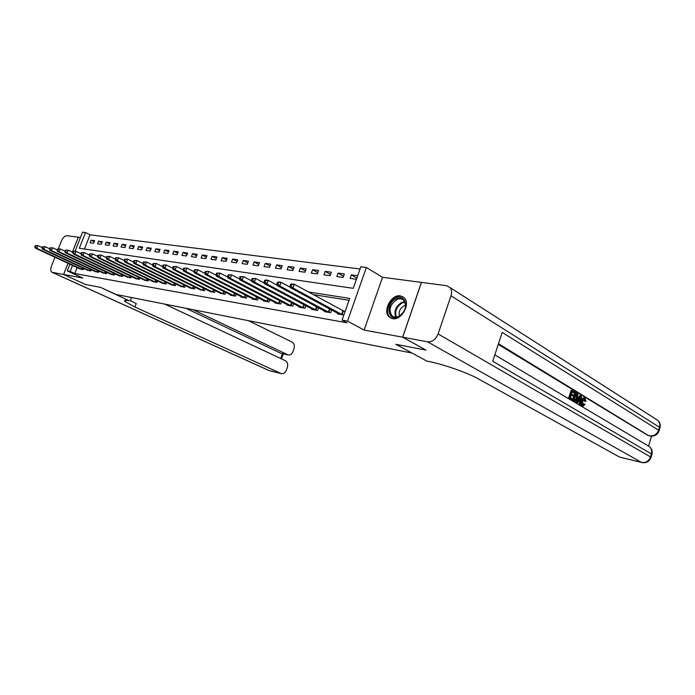 <?xml version="1.0" encoding="UTF-8"?>
<svg xmlns="http://www.w3.org/2000/svg" width="695" height="695" viewBox="0 0 695 695"><rect width="100%" height="100%" fill="white"/><g stroke="black" fill="none" stroke-linecap="round" stroke-linejoin="round"><path stroke-width="1.04" d="M400.45 295.862C391.172 293.924 382.041 311.69 389.495 317.207L392.597 318.631C401.632 320.803 411.066 303.376 403.995 297.564L400.45 295.862M75.051 251.19L82.54 232.199L85.494 232.573L79.308 248.271L353.251 288.329L360.835 266.802L366.361 267.488L347.517 321.125L342.044 320.143L349.698 298.416L308.337 291.943M421.465 282.413L382.537 277.262L366.361 267.488M80.464 237.49L78.326 237.204L72.402 252.207M360.062 268.991L90.029 234.823L85.494 232.573M619.931 457.145L641.537 462.41L427.512 341.801L402.692 337.205L426.009 350.115L395.863 344.303L425.957 350.106L402.631 337.197L421.413 282.379M68.014 263.318L63.61 274.49L82.809 278.043L67.276 270.902L69.917 264.204M85.555 284.481L63.61 274.49L85.52 284.472L100.575 287.374L85.555 284.481M90.029 234.823L84.443 249.018M90.029 242.781L93.625 243.276L94.659 240.644L91.054 240.166L90.029 242.781M97.561 243.815L101.227 244.319L102.269 241.66L98.594 241.174L97.561 243.815M105.24 244.866L108.985 245.378L110.027 242.694L106.283 242.199L105.24 244.866M113.076 245.943L116.899 246.464L117.95 243.754L114.128 243.241L113.076 245.943M121.078 247.038L124.97 247.568L126.03 244.831L122.129 244.31L121.078 247.038M129.235 248.15L133.214 248.697L134.283 245.934L130.304 245.396L129.235 248.15M137.567 249.296L141.624 249.853L142.701 247.055L138.635 246.508L137.567 249.296M146.072 250.461L150.216 251.025L151.302 248.202L147.149 247.646L146.072 250.461M154.759 251.651L158.99 252.233L160.085 249.375L155.845 248.81L154.759 251.651M163.629 252.867L167.955 253.458L169.059 250.565L164.724 249.992L163.629 252.867M172.69 254.109L177.112 254.709L178.224 251.79L173.802 251.199L172.69 254.109M181.96 255.378L186.477 255.995L187.589 253.041L183.072 252.433L181.96 255.378M191.429 256.672L196.042 257.306L197.172 254.318L192.55 253.701L191.429 256.672M201.107 258.001L205.833 258.644L206.962 255.621L202.236 254.995L201.107 258.001M211.011 259.357L215.841 260.017L216.979 256.959L212.14 256.316L211.011 259.357M221.132 260.738L226.075 261.416L227.23 258.323L222.278 257.663L221.132 260.738M231.496 262.163L236.552 262.849L237.716 259.721L232.651 259.053L231.496 262.163M242.103 263.613L247.281 264.326L248.445 261.155L243.267 260.469L242.103 263.613M252.963 265.099L258.262 265.829L259.435 262.623L254.127 261.911L252.963 265.099M264.074 266.619L269.512 267.366L270.694 264.126L265.255 263.396L264.074 266.619M275.463 268.183L281.032 268.948L282.222 265.664L276.653 264.917L275.463 268.183M287.131 269.782L292.838 270.564L294.037 267.236L288.329 266.472L287.131 269.782M299.093 271.415L304.94 272.223L306.156 268.852L300.301 268.07L299.093 271.415M311.351 273.1L317.354 273.917L318.571 270.511L312.576 269.703L311.351 273.1M323.931 274.82L330.082 275.663L331.315 272.205L325.156 271.389L323.931 274.82M336.832 276.584L343.139 277.453L344.381 273.952L338.065 273.109L336.832 276.584M357.69 275.724L351.314 274.873L350.072 278.4L356.439 279.277M77.154 267.575L74.799 273.552L346.987 322.801L342.044 320.143M349.038 300.292L313.228 294.619M79.803 268.809L83.27 269.686L83.748 268.452M87.266 270.103L90.802 270.989L91.288 269.73M94.876 271.415L98.481 272.327L98.985 271.033M102.643 272.753L106.318 273.691L106.83 272.362M110.566 274.125L114.31 275.081L114.84 273.717M118.654 275.524L122.476 276.497L123.024 275.098M126.907 276.949L130.816 277.948L131.372 276.506M135.334 278.408L139.321 279.425L139.895 277.939M143.943 279.894L148.018 280.936L148.6 279.407M152.735 281.414L156.905 282.483L157.504 280.91M161.726 282.961L165.983 284.055L166.591 282.439M170.909 284.55L175.253 285.671L175.887 284.003M180.3 286.166L184.74 287.322L185.391 285.602M189.9 287.826L194.444 289.007L195.113 287.235M199.717 289.52L204.365 290.727L205.051 288.903M209.76 291.248L214.52 292.491L215.224 290.606M220.037 293.029L224.911 294.298L225.632 292.343M230.558 294.836L230.41 295.253L235.544 296.148L236.291 294.133M241.33 296.695L241.174 297.13L246.438 298.042L247.203 295.957M252.363 298.598L252.207 299.041L257.593 299.979L258.384 297.816M263.666 300.544L263.501 301.005L269.026 301.969L269.834 299.727M275.255 302.542L275.081 303.02L280.737 304.002L281.579 301.682M287.122 304.584L286.948 305.079L292.751 306.095L293.611 303.68M299.302 306.686L299.111 307.199L305.062 308.233L305.956 305.731M311.786 308.832L311.595 309.371L317.702 310.43L318.623 307.833M324.6 311.039L324.4 311.595L330.664 312.68L331.619 309.987M337.744 313.297L337.544 313.879L343.869 314.974M345.128 311.386L343.486 311.108M619.306 456.928L478.064 378.723C467.613 372.798 443.427 364.336 428.789 361.469L426.791 361.061L395.863 344.303L412.022 353.06L116.03 294.454L100.575 287.374L129.201 300.77C125.091 299.971 123.71 300.24 125.074 301.587L134.934 307.034L281.284 373.606C283.508 374.014 285.219 372.833 286.41 370.053L287.304 367.551C288.19 364.371 287.574 362.112 285.471 360.766L164.672 304.089M382.537 277.262L364.128 330.073L402.631 337.197M364.128 330.073L347.517 321.125M74.799 273.552L70.186 271.424L67.276 270.902M72.549 265.429L70.186 271.424M94.233 241.73L91.054 240.166M356.839 278.122L351.314 274.873M343.556 276.297L338.065 273.109M330.507 274.464L325.156 271.389M317.797 272.683L312.576 269.703M305.4 270.954L300.301 268.07M293.307 269.26L288.329 266.472M281.51 267.618L276.653 264.917M269.999 266.011L265.255 263.396M258.766 264.447L254.127 261.911M247.794 262.927L243.267 260.469M237.082 261.433L232.651 259.053M226.613 259.982L222.278 257.663M216.38 258.566L212.14 256.316M206.38 257.185L202.236 254.995M196.598 255.83L192.55 253.701M187.042 254.509L183.072 252.433M177.685 253.215L173.802 251.199M168.529 251.955L164.724 249.992M159.572 250.713L155.845 248.81M150.798 249.505L147.149 247.646M142.214 248.323L138.635 246.508M133.805 247.168L130.304 245.396M125.569 246.039L122.129 244.31M117.498 244.927L114.128 243.241M109.584 243.841L106.283 242.199M101.835 242.772L98.594 241.174M35.184 245.63L34.75 246.725L35.332 246.812L35.766 245.717L35.184 245.63L37.817 245.57L36.722 248.297L82.297 269.512M35.332 246.812L36.722 248.297L35.271 248.08L80.672 269.234M35.766 245.717L37.817 245.57L42.143 247.594M34.75 246.725L35.271 248.08M42.482 246.742L42.039 247.846L42.63 247.933L43.073 246.829L42.482 246.742L45.14 246.673L44.037 249.436L89.811 270.824M42.63 247.933L44.037 249.436L42.56 249.21L88.143 270.529M43.073 246.829L45.14 246.673L49.571 248.758M42.039 247.846L42.56 249.21M49.927 247.863L49.484 248.984L50.083 249.079L50.526 247.959L49.927 247.863L52.612 247.802L51.5 250.591L97.474 272.153M50.083 249.079L51.5 250.591L49.997 250.356L95.771 271.858M50.526 247.959L52.612 247.802L57.164 249.948M49.484 248.984L49.997 250.356M57.529 249.018L57.077 250.148L57.694 250.243L58.145 249.114L57.529 249.018L60.248 248.958L59.127 251.772L105.284 273.509M57.694 250.243L59.127 251.772L57.589 251.538L103.555 273.213M58.145 249.114L60.248 248.958L64.913 251.164M57.077 250.148L57.589 251.538M65.295 250.2L64.844 251.338L65.469 251.434L65.921 250.296L65.295 250.2L68.04 250.131L66.911 252.98L113.268 274.899M65.469 251.434L66.911 252.98L65.339 252.737L111.495 274.594M65.921 250.296L68.04 250.131L72.827 252.407M64.844 251.338L65.339 252.737M396.332 298.572C407.114 293.047 409.277 312.333 398.252 316.859C387.41 322.124 385.56 303.063 396.332 298.572M398.652 316.442C405.533 311.56 407.209 306.139 403.699 300.188C401.84 298.581 399.564 298.355 396.88 299.519C389.947 304.566 388.349 310.022 392.093 315.904C393.9 317.346 396.081 317.528 398.652 316.442M405.68 305.453L403.943 305.939C399.912 308.476 398.417 311.838 399.469 316.025M403.691 297.295C401.502 296.009 399 295.983 396.193 297.225C388.496 300.44 384.717 313.367 390.295 317.572L391.372 318.301M131.59 297.538L130.269 300.987M72.376 252.198L78.318 237.212L66.937 235.709C64.817 235.805 62.95 237.629 61.334 241.174L58.302 248.827M54.957 257.237L51.534 265.864C50.379 269.139 50.526 271.276 51.977 272.284L63.575 274.482L67.988 263.309M192.932 309.683L288.086 354.919C290.258 355.293 291.917 354.129 293.073 351.418L293.968 348.933C294.845 345.762 294.237 343.495 292.161 342.114L248.393 320.664M281.301 353.39L287.626 354.745M185.939 308.302L280.511 353.147M130.382 300.674L136.255 303.576L134.934 307.034M582.645 405.029L583.626 403.743L584.573 403.943L585.042 404.525L582.897 406.245L581.698 405.923L580.681 404.099M582.427 406.08L581.698 405.923M580.942 401.458L581.124 400.824C581.784 398.73 582.697 397.757 583.861 397.896L585.103 398.226L585.911 401.371L584.347 401.076L584.035 399.043M577.415 402.909L576.815 402.553L580.838 395.759L581.463 396.141L580.612 404.811L580.021 404.455L580.316 401.806L578.622 400.789L577.415 402.909L576.476 402.709L575.877 402.353L576.728 400.911M577.432 399.721L579.891 395.568L580.838 395.759M580.612 404.811L579.083 404.255L579.369 401.606L578.466 401.067M574.635 393.066L572.35 391.685L571.594 394.091L573.722 395.368L573.445 396.272L571.307 394.995L570.456 397.696L572.854 399.121L572.567 400.025L571.62 399.825L568.649 398.061L571.116 390.251L574.921 392.171L574.635 393.066L572.254 392.006M573.445 396.272L571.212 395.307M648.583 445.964L651.545 436.165M648.635 435.652L498.48 343.73M498.263 344.39L647.905 435.391M574.852 401.38L572.489 400.007M572.776 399.086L574.852 392.51L577.84 394.074L577.875 398.53C577.25 400.65 576.364 401.658 575.199 401.536L573.34 400.485L575.799 392.701M427.512 341.801C432.221 342.079 435.756 339.464 438.111 333.956L451.003 295.783C452.037 292.421 451.707 289.676 450.004 287.539L446.52 285.688L421.474 282.387L402.692 337.205M655.559 418.929L658.017 420.501C659.694 422.378 660.18 424.619 659.477 427.243L658.582 430.205L502.207 332.401L492.72 361.261L651.415 453.948L650.511 456.928C648.783 461.167 645.785 463 641.537 462.41L642.206 462.635M572.567 400.025L568.649 398.061M569.596 398.261L572.063 390.442M574.2 399.929L576.146 400.442L577.319 398.174L577.51 394.995L576.086 393.943L574.2 399.929M574.791 401.345L573.844 401.145M573.34 400.485L572.402 400.285M574.965 400.389L576.372 397.974L576.563 394.803L575.981 394.265M576.146 400.442L575.208 400.242M577.319 398.174L576.372 397.974M577.51 394.995L576.563 394.803M576.893 394.439L575.981 394.247M580.151 398.105L579.065 399.999L580.429 400.815L580.872 396.845L580.151 398.105M576.815 402.553L575.877 402.353M580.316 401.806L579.369 401.606M580.021 404.455L579.083 404.255M579.526 400.277L579.673 398.947M585.286 401.276L584.582 399L582.619 401.354L582.862 405.202L584.573 403.943M584.79 399.095L584.217 398.982M582.636 406.123C581.489 405.194 581.298 403.491 582.062 401.024L581.124 400.824M582.062 401.024C582.723 398.93 583.635 397.948 584.799 398.096M73.227 251.399L72.767 252.554L73.409 252.65L73.87 251.494L73.227 251.399L76.007 251.329L74.869 254.214L121.408 276.315M73.409 252.65L74.869 254.214L73.262 253.97L119.601 276.002M73.87 251.494L76.007 251.329L80.915 253.684M72.767 252.554L73.262 253.97M81.324 252.624L80.872 253.797L81.523 253.892L81.984 252.728L81.324 252.624L84.138 252.563L82.992 255.473L129.722 277.757M81.523 253.892L82.992 255.473L81.358 255.221L127.88 277.435M81.984 252.728L84.138 252.563L89.177 254.978M80.872 253.797L81.358 255.221M89.612 253.884L89.142 255.065L89.82 255.161L90.281 253.988L89.612 253.884L92.452 253.814L91.297 256.768L138.209 279.234M89.82 255.161L91.297 256.768L89.62 256.507L136.324 278.904M90.281 253.988L92.452 253.814L97.63 256.307M89.142 255.065L89.62 256.507M98.073 255.169L97.604 256.359L98.29 256.464L98.76 255.273L98.073 255.169L100.957 255.1L99.793 258.08L146.88 280.737M98.29 256.464L99.793 258.08L98.082 257.819L144.96 280.406M98.76 255.273L100.957 255.1L106.961 257.793L107.43 256.585L106.726 256.481L106.257 257.689L106.717 259.157L108.472 259.426L155.732 282.283M97.604 256.359L98.082 257.819M153.769 281.935L106.717 259.157M106.726 256.481L109.645 256.412L115.118 259.079L115.822 259.148L116.3 257.932L115.578 257.819L115.109 259.044L115.561 260.529L117.351 260.807L164.785 283.855M107.43 256.585L109.645 256.412L108.472 259.426L106.961 257.793M162.778 283.499L115.561 260.529M115.578 257.819L118.532 257.749L124.188 260.521M116.3 257.932L118.532 257.749L117.351 260.807L115.822 259.148M124.64 259.192L124.162 260.425L124.891 260.538L125.369 259.305L124.64 259.192L127.628 259.122L126.438 262.215L174.037 285.463M124.891 260.538L126.438 262.215L124.605 261.928L171.986 285.106M125.369 259.305L127.628 259.122L133.466 261.998M124.162 260.425L124.605 261.928M133.9 260.599L133.423 261.85L134.17 261.963L134.656 260.712L133.9 260.599L136.932 260.529L135.734 263.657L183.497 287.105M134.17 261.963L135.734 263.657L133.857 263.362L181.404 286.74M134.656 260.712L136.932 260.529L142.962 263.509M133.423 261.85L133.857 263.362M143.387 262.041L142.901 263.301L143.674 263.422L144.16 262.154L143.387 262.041L146.454 261.972L145.246 265.125L193.167 288.781M143.674 263.422L145.246 265.125L143.326 264.83L191.021 288.416M144.16 262.154L146.454 261.972L152.683 265.064M142.901 263.301L143.326 264.83M153.1 263.509L152.613 264.786L153.395 264.908L153.882 263.631L153.1 263.509L156.21 263.44L154.985 266.637L203.062 290.501M153.395 264.908L154.985 266.637L153.022 266.333L200.872 290.119M153.882 263.631L156.21 263.44L162.639 266.654M152.613 264.786L153.022 266.333M163.047 265.021L162.552 266.315L163.36 266.437L163.846 265.142L163.047 265.021L166.192 264.951L164.958 268.183L213.183 292.265M163.36 266.437L164.958 268.183L162.943 267.87L210.941 291.874M163.846 265.142L166.192 264.951L172.838 268.287M162.552 266.315L162.943 267.87M173.229 266.559L172.734 267.87L173.559 268.001L174.054 266.689L173.229 266.559L176.417 266.489L175.175 269.773L223.538 294.063M173.559 268.001L175.175 269.773L173.116 269.452L221.245 293.664M174.054 266.689L176.417 266.489L183.28 269.964M172.734 267.87L173.116 269.452M183.671 268.148L183.167 269.469L184.01 269.599L184.514 268.27L183.671 268.148L186.903 268.07L185.652 271.389L234.145 295.905M184.01 269.599L185.652 271.389L183.532 271.067L231.791 295.497M184.514 268.27L186.903 268.07L193.992 271.684M183.167 269.469L183.532 271.067M194.365 269.764L193.862 271.111L194.73 271.241L195.234 269.895L194.365 269.764L197.649 269.695L196.381 273.057L245.005 297.79M194.73 271.241L196.381 273.057L194.218 272.718L242.598 297.373M195.234 269.895L197.649 269.695L204.964 273.448M193.862 271.111L194.218 272.718M205.338 271.432L204.825 272.788L205.72 272.927L206.224 271.563L205.338 271.432L208.665 271.363L207.388 274.76L256.125 299.727M205.72 272.927L207.388 274.76L205.164 274.421L253.658 299.302M206.224 271.563L208.665 271.363L216.223 275.263M204.825 272.788L205.164 274.421M216.588 273.135L216.076 274.516L216.988 274.655L217.5 273.274L216.588 273.135L219.959 273.065L218.673 276.514L267.523 301.708M216.988 274.655L218.673 276.514L216.397 276.158L264.995 301.265M217.5 273.274L219.959 273.065L227.769 277.123M216.076 274.516L216.397 276.158M228.134 274.89L227.613 276.28L228.551 276.428L229.072 275.029L228.134 274.89L231.548 274.812L230.254 278.313L279.199 303.732M228.551 276.428L230.254 278.313L227.917 277.948L276.61 303.289M229.072 275.029L231.548 274.812L239.619 279.043M227.613 276.28L227.917 277.948M239.975 276.68L239.454 278.096L240.418 278.243L240.939 276.827L239.975 276.68L243.45 276.61L242.147 280.155L291.17 305.817M240.418 278.243L242.147 280.155L239.74 279.781L288.512 305.357M240.939 276.827L243.45 276.61L251.781 281.006M239.454 278.096L239.74 279.781M252.137 278.53L251.616 279.963L252.598 280.111L253.128 278.678L252.137 278.53L255.664 278.452L254.344 282.048L303.446 307.946M252.598 280.111L254.344 282.048L251.877 281.666L300.718 307.477M253.128 278.678L255.664 278.452L264.265 283.039M251.616 279.963L251.877 281.666M264.63 280.424L264.1 281.875L265.116 282.031L265.646 280.572L264.63 280.424L265.672 279.963L268.209 280.346L266.88 283.986L316.034 310.135M265.116 282.031L266.88 283.986L264.343 283.595L313.245 309.657M265.646 280.572L268.209 280.346L277.096 285.124M264.1 281.875L264.343 283.595M277.47 282.37L276.931 283.838L277.974 284.003L278.513 282.526L277.47 282.37L278.487 281.901L281.093 282.292L279.755 285.984L328.961 312.385M277.974 284.003L279.755 285.984L277.157 285.584L326.094 311.89M278.513 282.526L281.093 282.292L290.275 287.27M276.931 283.838L277.157 285.584M290.658 284.368L290.119 285.862L291.188 286.027L291.726 284.524L290.658 284.368L291.665 283.89L294.341 284.29L292.995 288.034L342.227 314.687M291.188 286.027L292.995 288.034L290.319 287.617L339.282 314.175M291.726 284.524L294.341 284.29L344.998 311.76M290.119 285.862L290.319 287.617M81.767 269.286L82.349 267.801M82.149 269.46L82.731 267.983M89.273 270.59L89.872 269.069M89.664 270.763L90.254 269.243M96.926 271.919L97.543 270.355M97.317 272.092L97.925 270.537M104.745 273.274L105.371 271.667M105.136 273.448L105.762 271.849M112.72 274.664L113.354 273.013M113.111 274.838L113.745 273.196M395.742 317.146C393.787 311.186 395.794 306.269 401.745 302.394L404.82 301.665M405.089 302.238L402.231 302.933C396.532 306.625 394.578 311.343 396.376 317.102M52.386 272.414L269.165 370.574L280.928 373.476M280.702 358.533L282.457 353.651M269.165 370.574L268.722 370.418L269.165 370.574M269.842 370.783L281.284 373.606M438.111 333.956L650.511 456.928L650.911 457.788M659.164 428.285L660.015 427.651L659.477 427.243L451.003 295.783M648.313 435.583L650.016 435.965C654.516 436.59 657.557 434.801 659.121 430.605L658.582 430.205C656.862 434.418 653.865 436.278 649.599 435.774L650.381 436.043M450.004 287.539L658.017 420.501C659.963 422.543 660.624 424.923 660.015 427.651L658.938 431.187M647.436 445.426L649.564 446.685C651.554 448.631 652.162 451.055 651.415 453.948L651.962 454.33C652.631 451.342 651.832 448.796 649.564 446.685L494.814 354.902M651.145 454.825L651.962 454.33L651.067 457.301C649.451 461.523 646.393 463.27 641.867 462.557L619.645 457.075M580.681 398.556L579.978 398.409M120.852 276.071L121.512 274.377M121.251 276.254L121.903 274.56M129.166 277.522L129.835 275.767M129.565 277.696L130.234 275.958M137.653 278.99L138.34 277.192M138.053 279.173L138.739 277.383M146.315 280.493L147.027 278.643M146.723 280.676L147.427 278.843M155.167 282.031L155.897 280.128M155.576 282.213L156.297 280.328M164.22 283.603L164.967 281.64M164.628 283.786L165.367 281.84M173.463 285.211L174.228 283.186M173.88 285.393L174.636 283.386M182.924 286.853L183.706 284.768M183.332 287.035L184.114 284.967M192.593 288.529L193.401 286.383M193.01 288.72L193.809 286.583M202.48 290.249L203.305 288.034M202.897 290.432L203.722 288.234M212.601 292.004L213.452 289.711M213.017 292.195L213.869 289.919M222.956 293.803L223.833 291.44M223.373 293.994L224.25 291.648M233.555 295.644L234.458 293.194M233.98 295.835L234.875 293.412M244.405 297.53L245.335 295.001M244.84 297.721L245.761 295.21M255.525 299.458L256.481 296.843M255.96 299.658L256.907 297.06M266.915 301.43L267.905 298.72M267.349 301.639L268.331 298.946M278.591 303.463L279.607 300.648M279.025 303.663L280.033 300.874M290.562 305.539L291.605 302.629M290.996 305.739L292.039 302.855M302.829 307.668L303.915 304.645M303.272 307.876L304.341 304.87M315.417 309.857L316.538 306.712M315.86 310.066L316.972 306.947M328.335 312.098L329.5 308.832M328.778 312.307L329.934 309.067M341.601 314.401L342.861 310.821M342.044 314.609L343.304 311.03M393.752 316.851L392.093 315.904M125.56 300.31L125.074 301.587M280.962 353.312L288.086 354.919M51.977 272.284L268.722 370.418M281.458 358.881L283.273 353.833M574.252 401.336L575.199 401.536M581.958 406.045L582.897 406.245"/></g></svg>
